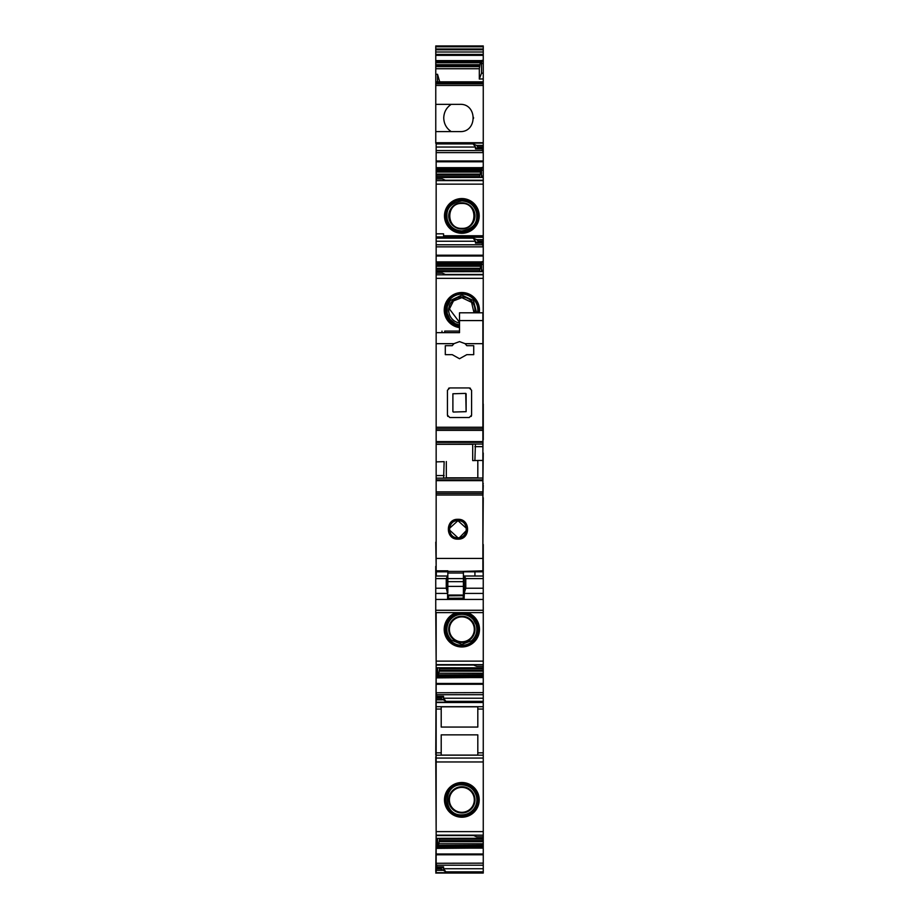 <?xml version="1.0" encoding="UTF-8"?>
<svg xmlns="http://www.w3.org/2000/svg" width="919" height="919" viewBox="0 0 919 919"><rect width="100%" height="100%" fill="white"/><g stroke="black" fill="none" stroke-linecap="round" stroke-linejoin="round"><path stroke-width="1.38" d="M461.855 786.733A13.13 13.13 0 0 0 448.713 799.863A13.13 13.13 0 0 0 461.855 812.993A13.13 13.13 0 0 0 474.985 799.863A13.13 13.13 0 0 0 461.855 786.733M461.855 787.399A12.452 12.452 0 0 0 449.391 799.863A12.452 12.452 0 0 0 461.855 812.316A12.452 12.452 0 0 0 474.307 799.863A12.452 12.452 0 0 0 461.855 787.399M436.157 831.638L483.256 831.638L483.256 838.277L436.157 838.346L436.157 702.541L483.256 702.541L483.256 709.043L477.811 709.043L477.811 727.067L441.212 727.067L441.212 709.043L436.157 709.043M483.256 831.638L483.256 758.072L436.157 758.072M461.855 782.506A17.358 17.358 0 0 1 479.213 799.863A17.358 17.358 0 0 1 461.855 817.221A17.358 17.358 0 0 1 444.486 799.863A17.358 17.358 0 0 1 461.855 782.506M483.256 170.199L483.256 177.424L436.157 177.505L436.157 142.732L483.256 142.732L478.983 142.732L483.256 142.732L483.256 170.199L481.51 170.199L482.015 167.396L479.316 177.424M483.256 264.408L483.256 271.633L436.157 271.714L436.157 177.505L483.256 177.424L483.256 264.408L481.51 264.408L482.015 261.605L479.316 271.633M447.84 571.813L436.157 571.813L436.157 271.714L483.256 271.633L483.072 410.242M482.877 452.998L483.256 410.242M483.256 452.998L482.877 483.36M482.877 485.312L483.256 483.36M483.256 485.312L482.877 497.765M482.877 544.485L483.256 497.765M483.256 544.485L483.233 561.612M483.233 606.747L483.256 561.612M483.256 606.747L483.256 667.837L436.157 667.768L436.157 675.063L437.524 675.063L437.019 677.866L483.256 677.475L483.256 702.541M439.707 667.837L438.777 673.248L483.256 673.248L483.256 667.837L436.157 667.837L436.157 665.034L473.653 665.034M483.256 673.248L483.256 677.475M483.256 758.072L483.256 709.043M439.707 838.346L438.777 843.757L483.256 843.757L483.256 838.346L436.157 838.346L436.157 845.583L437.524 845.583L437.019 848.375L483.256 847.984L483.256 873.05L435.767 873.05L436.157 871.488M483.256 843.757L483.256 847.984M436.157 867.8L436.893 866.858L436.157 863.286L436.157 873.05M436.157 863.286L483.256 863.148M436.157 845.583L436.157 863.148M436.157 697.291L436.893 696.338L436.157 692.777L436.157 702.541L443.555 702.541M436.157 692.777L483.256 692.639M436.157 675.063L436.157 692.639M436.157 612.605L436.157 665.034M436.157 142.732L483.256 142.732L483.256 85.456L435.767 85.456L435.767 131.601L459.902 131.601C477.478 132.428 477.478 103.514 459.902 104.341L435.767 104.341M436.157 147.04L475.479 147.04L475.479 148.924L478.202 147.431L476.639 145.409L483.256 145.409M478.202 146.891L483.256 146.891M477.811 147.879L483.256 147.879L482.142 148.924L483.256 152.795M483.256 176.011L481.51 176.034L481.51 170.199M436.157 233.828L443.555 233.828L443.555 235.758L483.256 235.758M483.256 241.1L478.202 241.1L476.639 239.618L483.256 239.618M478.202 241.1L477.811 242.088L483.256 242.088L482.142 243.133L483.256 247.004M436.157 241.249L475.479 241.249L475.479 243.133L477.811 242.088M483.256 270.22L481.51 270.255L481.51 264.408M483.256 439.719L483.256 403.992M436.157 664.816L473.136 664.816L476.639 666.286L483.256 666.286M483.256 668.664L481.51 668.687L481.51 667.837M438.777 673.248L483.256 673.489M437.122 677.475L438.708 673.489M436.445 697.234L442.774 697.234L443.555 696.338L443.555 698.233L445.887 701.335L483.256 701.335M436.157 835.325L473.136 835.325L476.639 836.807L483.256 836.807M483.256 839.185L481.51 839.208L481.51 838.346M438.777 843.757L483.256 844.01M437.122 847.984L438.708 844.01M436.445 867.743L442.774 867.743L443.555 866.858L443.555 868.742L445.887 871.844L483.256 871.844M475.479 147.04L473.136 143.927L476.639 145.409M437.777 177.424L437.524 176.574L436.157 176.597M436.157 178.975L442.384 178.975L445.887 180.457L483.256 180.457M475.479 241.249L473.136 238.147L476.639 239.618M437.777 271.633L437.524 270.783L436.157 270.806M436.157 273.184L442.384 273.184L445.887 274.666L483.256 274.666M437.926 667.837L437.524 669.227L436.157 669.25M442.774 697.234L441.212 697.395L440.833 698.383L445.887 701.335M436.157 699.853L442.384 699.853M436.157 698.383L440.833 698.383M437.926 838.346L437.524 839.736L436.157 839.759M442.774 867.743L441.212 867.904L440.833 868.892L445.887 871.844M436.157 870.362L442.384 870.362M436.157 868.892L440.833 868.892M436.157 755.096L436.157 756.716M436.157 833.981L435.767 871.488M435.767 756.716L436.157 833.912M436.157 663.472L435.767 755.096M435.767 612.605L436.157 663.403M436.157 143.272L436.157 545.266M481.096 177.424L481.51 176.034M443.555 233.828L443.555 235.758M481.096 271.633L481.51 270.255M481.257 667.837L481.51 668.687M481.257 838.346L481.51 839.208M479.258 312.805A17.61 17.61 0 0 0 461.855 292.518A17.61 17.61 0 0 0 444.279 308.956A17.61 17.61 0 0 0 459.511 327.589M456.375 612.605A17.61 17.61 0 0 0 461.855 646.965A17.61 17.61 0 0 0 467.323 612.605M461.855 616.224A13.13 13.13 0 0 0 448.713 629.354A13.13 13.13 0 0 0 461.855 642.484A13.13 13.13 0 0 0 474.985 629.354A13.13 13.13 0 0 0 461.855 616.224M461.855 616.89A12.452 12.452 0 0 0 449.391 629.354A12.452 12.452 0 0 0 461.855 641.807A12.452 12.452 0 0 0 474.307 629.354A12.452 12.452 0 0 0 461.855 616.89M441.212 709.043L441.212 706.826L477.811 706.826L477.811 709.043M477.811 734.855L441.212 734.855L441.212 755.096L477.811 755.096L477.811 734.855M440.442 873.05L478.983 873.05M461.855 228.371C445.784 229.141 445.772 202.697 461.855 203.455C477.914 202.685 477.926 229.141 461.855 228.371M459.511 322.362L449.448 308.956L453.469 300.915L461.855 297.664L471.562 302.317L474.02 312.805M461.855 229.049A13.13 13.13 0 0 0 474.985 215.919A13.13 13.13 0 0 0 461.855 202.789A13.13 13.13 0 0 0 448.713 215.919A13.13 13.13 0 0 0 461.855 229.049M474.709 312.805A13.13 13.13 0 0 0 461.855 296.998A13.13 13.13 0 0 0 459.511 323.051M461.855 233.277A17.358 17.358 0 0 0 479.213 215.919A17.358 17.358 0 0 0 461.855 198.561A17.358 17.358 0 0 0 444.486 215.919A17.358 17.358 0 0 0 461.855 233.277M437.524 839.736L437.524 845.583M437.524 669.227L437.524 675.063M437.524 270.783L437.524 271.633M437.524 176.574L437.524 177.424M435.767 143.272L435.767 131.601M439.707 81.825L437.524 74.301L435.767 74.336L435.767 81.906L483.256 81.906L483.256 63.537L481.51 63.537L482.015 60.367L481.476 61.78L435.767 61.78L435.767 62.572L480.315 62.572L479.316 68.741L435.767 68.741L435.767 65.743L479.534 65.743M435.767 85.456L435.767 81.825L483.256 81.825L483.256 85.456M435.767 61.78L435.767 45.95L483.256 45.95L483.256 63.537M435.767 74.336L435.767 68.741M479.316 68.741L479.316 79.045L483.256 78.942M478.202 45.95L435.767 45.95M483.256 73.164L481.51 73.21L481.51 63.537M435.767 62.572L435.767 65.743M435.767 66.662L479.385 66.662M437.524 74.301L437.524 81.825M451.218 131.601C446.416 128.327 443.923 123.789 443.751 117.965C443.923 112.152 446.416 107.615 451.218 104.341M473.526 118.344A13.624 13.624 0 0 0 473.515 117.437M443.762 117.287A16.151 16.151 0 0 0 443.751 117.965M480.832 61.78L480.315 62.572M479.316 79.045L481.51 73.21M436.157 343.672L453.94 343.672L459.511 341.604L465.094 343.672L466.818 345.693L473.722 345.693L473.722 354.654L466.818 354.654L459.511 358.732L452.217 354.654L445.301 354.654L445.301 345.693L452.217 345.693L445.301 345.693M453.94 343.672L452.217 345.693M465.094 343.672L482.877 343.672L482.877 428.139M470.471 388.277L469.241 387.933L471.585 390.265L471.585 415.181L469.241 417.525L449.782 417.525L447.45 415.181L447.45 390.265L449.782 387.933L469.241 387.933M471.229 416.41L471.585 415.181M447.794 416.41L447.45 415.181M448.564 388.277L449.782 387.933M436.157 332.655L459.511 332.655L459.511 320.582L482.877 320.582L482.877 343.672M436.157 444.153L475.399 444.061L474.893 460.557L477.811 460.453L477.811 478.029M436.157 428.817L482.877 428.817L436.157 428.817M444.141 461.637L436.157 461.889L444.141 461.637L443.636 478.144L482.877 478.029L482.877 571.813L463.406 571.813M459.511 320.582L459.511 312.805L482.877 312.805L482.877 320.582M436.157 430.368L482.877 430.368L482.877 446.645L474.893 446.645M444.095 478.029L482.877 478.041L482.877 446.645M459.511 332.655L444.716 332.655L444.716 331.093C441.2 331.093 441.2 331.093 444.716 331.093L459.511 331.093M436.157 570.814L447.84 570.814L447.84 573.008L463.406 573.008L463.406 571.388L447.84 571.388M482.877 570.814L463.406 571.388M436.157 558.442L482.877 558.442M457.961 539.131C445.175 539.752 445.164 518.707 457.961 519.315C470.758 518.707 470.735 539.752 457.961 539.131M474.893 460.557L472.699 460.603L472.699 444.164M446.324 461.533L446.324 478.029M482.877 460.453L477.811 460.453M466.128 393.769L466.128 411.655L453.285 412.045L466.128 411.678L465.738 393.389L452.895 393.769L452.895 411.678M463.406 578.614L463.406 586.402L447.84 586.402L447.84 578.614L463.406 578.614L463.406 573.008M463.406 586.402L463.406 595.041L447.84 595.041A0.781 0.781 0 0 1 447.599 594.467M447.84 586.402L447.84 592.812M447.84 578.614L447.84 573.008M457.961 537.81C446.818 538.281 446.99 520.108 457.961 520.682C468.92 520.108 469.104 538.27 457.961 537.81L449.425 529.964M463.406 582.968L464.359 582.968M474.928 571.813L474.928 576.018M436.307 571.813L436.307 576.018M466.473 528.368L457.961 520.682L449.437 528.391M459.431 537.684L466.438 530.458M483.233 546.816L482.877 548.425M482.877 554.019L483.233 548.425M483.233 554.019L483.233 566.357M483.233 576.018L483.233 599.429L464.072 599.429L464.382 592.617L465.772 588.229L465.749 578.591L464.336 576.018L483.233 576.018L482.877 566.426M483.233 610.273L435.744 610.273L435.744 612.605L483.233 612.605L483.233 599.429M435.744 610.273L435.744 593.421L447.599 593.421L447.599 599.429L435.744 599.429M435.744 578.591L446.255 578.591L447.599 576.018L435.744 576.018L435.744 593.421M435.744 577.856L435.744 566.357M435.767 542.153L436.157 566.426M464.382 592.617L464.244 577.856M447.599 598.258L463.348 598.166L464.072 599.429L447.599 599.429M446.255 578.591L446.255 588.229L447.599 593.421M447.599 576.018L447.599 592.617M464.061 599.177L463.957 582.968M448.208 598.258L447.599 599.188M463.957 594.903A0.781 0.781 0 0 1 463.176 595.684L448.38 595.248A0.781 0.781 0 0 1 447.852 595.041M464.015 595.053A0.781 0.781 -22.5 0 1 463.233 595.834L463.291 598.166M483.256 761.954L436.157 761.954M436.157 143.088L483.256 143.088M478.202 147.431L483.256 147.431M476.249 148.028L482.59 148.028M436.157 160.997L483.256 160.997M436.157 152.634L483.038 152.634M436.157 161.801L483.256 161.801M436.157 167.683L481.947 167.683M483.256 167.396L482.015 167.396M437.536 176.62L479.316 176.62M436.157 180.606L483.256 180.606M436.157 184.145L483.256 184.145M436.157 236.918L483.256 236.918M436.157 237.274L483.256 237.274M478.202 241.64L483.256 241.64M476.249 242.237L482.59 242.237M436.157 255.206L483.256 255.206M436.157 246.843L483.038 246.843M436.157 256.01L483.256 256.01M436.157 261.892L481.947 261.892M483.256 261.605L482.015 261.605M437.536 270.829L479.316 270.829M436.157 274.815L483.256 274.815M436.157 278.354L483.256 278.354M436.157 661.129L483.256 661.129M436.157 664.655L483.256 664.655M439.707 668.641L481.499 668.641M439.5 670.181L483.256 670.181M439.293 671.157L483.256 671.157M438.191 674.902L483.256 674.902M437.547 676.062L483.256 676.062M437.478 676.258L483.256 676.258M437.088 677.59L483.256 677.59M436.157 683.472L483.256 683.472M436.157 677.866L437.019 677.866M436.157 684.264L483.256 684.264M436.893 694.707L483.256 694.707M436.893 696.338L443.555 696.338M443.555 698.233L483.256 698.233M436.157 702.173L483.256 702.173M483.256 706.711L436.157 706.711M483.256 755.177L436.157 755.177M439.707 839.15L481.499 839.15M439.5 840.69L483.256 840.69M439.293 841.678L483.256 841.678M438.191 845.411L483.256 845.411M437.547 846.571L483.256 846.571M437.478 846.778L483.256 846.778M437.088 848.099L483.256 848.099M436.157 853.981L483.256 853.981M436.157 848.375L437.019 848.375M436.157 854.785L483.256 854.785M436.893 865.216L483.256 865.216M436.893 866.858L443.555 866.858M443.555 868.742L483.256 868.742M436.157 872.682L483.256 872.682M436.157 143.927L473.136 143.927M436.157 167.798L481.912 167.798M436.157 169.211L481.476 169.211M436.157 169.004L481.556 169.004M436.157 170.36L480.832 170.36M436.157 175.092L479.534 175.092M436.157 174.105L479.729 174.105M436.157 238.147L473.136 238.147M436.157 262.007L481.912 262.007M436.157 263.42L481.476 263.42M436.157 263.213L481.556 263.213M436.157 264.58L480.832 264.58M436.157 269.301L479.534 269.301M436.157 268.314L479.729 268.314M436.157 697.395L441.212 697.395M436.157 697.843L440.833 697.843M436.157 867.904L441.212 867.904M436.157 868.352L440.833 868.352M478.627 312.805A16.99 16.99 0 0 0 461.855 293.138A16.99 16.99 0 0 0 444.899 308.956A16.99 16.99 0 0 0 459.511 326.957M458.96 612.605A16.99 16.99 0 0 0 444.922 630.802A16.99 16.99 0 0 0 461.855 646.344A16.99 16.99 0 0 0 478.776 630.802A16.99 16.99 0 0 0 464.75 612.605M461.855 613.352A15.991 15.991 0 0 0 445.853 629.354A15.991 15.991 0 0 0 461.855 645.345A15.991 15.991 0 0 0 477.846 629.354A15.991 15.991 0 0 0 461.855 613.352M461.855 231.91A15.991 15.991 0 0 0 477.846 215.919A15.991 15.991 0 0 0 461.855 199.917A15.991 15.991 0 0 0 445.853 215.919A15.991 15.991 0 0 0 461.855 231.91M477.616 312.805A15.991 15.991 0 0 0 461.855 294.126A15.991 15.991 0 0 0 445.899 308.956A15.991 15.991 0 0 0 459.511 325.946M461.855 232.909A16.99 16.99 0 0 0 478.833 215.919A16.99 16.99 0 0 0 461.855 198.929A16.99 16.99 0 0 0 444.865 215.919A16.99 16.99 0 0 0 461.855 232.909M475.479 243.133L482.142 243.133M475.479 148.924L482.142 148.924M436.157 266.234L480.246 266.234M436.157 265.982L480.315 265.982M436.157 244.776L482.142 244.776M436.157 172.025L480.246 172.025M436.157 171.773L480.315 171.773M436.157 150.567L482.142 150.567M436.157 835.164L483.256 835.164M483.256 752.845L477.811 752.845M441.212 752.845L436.157 752.845M461.855 782.873A16.99 16.99 0 0 0 444.865 799.863A16.99 16.99 0 0 0 461.855 816.853A16.99 16.99 0 0 0 478.833 799.863A16.99 16.99 0 0 0 461.855 782.873M461.855 783.861A15.991 15.991 0 0 0 445.853 799.863A15.991 15.991 0 0 0 461.855 815.854A15.991 15.991 0 0 0 477.846 799.863A15.991 15.991 0 0 0 461.855 783.861M435.767 82.055L483.256 82.055M435.767 83.663L483.256 83.663M435.767 83.801L483.256 83.801M435.767 46.639L483.256 46.639M435.767 46.777L483.256 46.777M435.767 48.983L483.256 48.983M435.767 49.798L483.256 49.798M435.767 52.004L483.256 52.004M435.767 54.439L483.256 54.439M435.767 55.347L483.256 55.347M435.767 60.62L481.947 60.62M483.256 60.367L482.015 60.367M435.767 64.698L479.729 64.698M435.767 62.768L480.246 62.768M435.767 61.665L481.556 61.665M435.767 60.723L481.912 60.723M436.157 427.243L482.877 427.243M436.157 495.031L482.877 495.031M436.157 493.446L482.877 493.446L436.157 493.434M436.157 491.872L482.877 491.872M436.157 480.648L482.877 480.648M436.157 479.902L482.877 479.902M436.157 478.144L443.636 478.144M436.157 475.548L444.141 475.548M436.157 444.291L472.699 444.291M446.324 477.846L477.811 477.846M436.157 442.338L482.877 442.338M482.877 444.061L475.399 444.061M436.157 441.602L482.877 441.602M457.961 520.682L457.961 519.315M447.84 581.658L463.406 581.658M465.749 578.591L483.233 578.591M465.772 588.229L483.233 588.229M464.359 593.421L483.233 593.421M435.744 612.605L483.233 612.605M435.744 588.229L446.255 588.229M448.323 598.166L447.599 598.166M447.599 595.053A0.781 0.781 180 0 0 448.38 595.834L448.38 595.041M448.38 598.166L448.38 595.834L463.176 595.684M463.957 585.334A0.781 0.689 0 0 1 463.406 585.989M463.957 594.467A0.781 0.781 0 0 1 463.176 595.248L463.176 595.041M464.061 598.166L463.348 598.166M464.061 598.258L463.452 598.258M445.37 180.239L483.256 180.239M445.37 274.448L483.256 274.448M436.157 835.543L473.653 835.543M461.855 644.38L451.39 640.141C446.508 634.822 445.566 628.883 448.575 622.324C451.516 617.2 455.95 614.535 461.855 614.329C466.519 614.42 470.379 616.235 473.423 619.774L476.145 624.702C477.846 630.882 476.398 636.178 471.792 640.623L461.855 644.38M461.855 200.893C469.575 201.41 474.48 205.408 476.57 212.875C477.237 218.825 477.443 227.981 461.855 230.945C454.227 230.439 449.334 226.522 447.185 219.193C446.45 213.3 445.945 204.018 461.855 200.893M459.511 324.97L455.238 323.626L449.977 319.341L447.185 313.402L447.243 306.624L450.276 300.547L461.855 295.102L473.377 300.49L476.639 312.805M461.855 814.889C442.464 815.819 442.464 783.907 461.855 784.837C469.368 785.32 474.238 789.157 476.467 796.359C477.455 800.92 476.593 805.09 473.871 808.881C470.804 812.775 466.795 814.774 461.855 814.889M435.767 83.204L483.256 83.204M441.993 332.655L441.993 331.093"/></g></svg>
